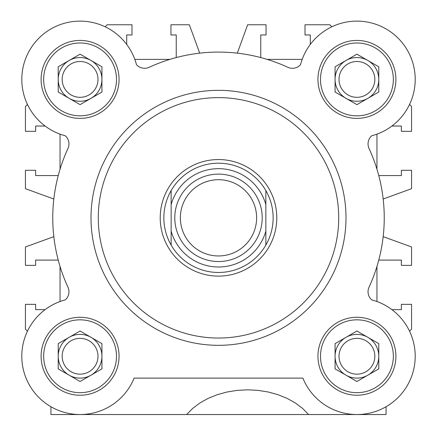 <?xml version="1.0" encoding="UTF-8"?>
<svg xmlns="http://www.w3.org/2000/svg" width="437" height="437" viewBox="0 0 437 437"><rect width="100%" height="100%" fill="white"/><g stroke="black" fill="none" stroke-linecap="round" stroke-linejoin="round"><path stroke-width="0.66" d="M58.219 356.253A21.855 21.855 0 0 1 91.005 337.326A21.855 21.855 0 0 1 91.005 375.181A21.855 21.855 0 0 1 58.219 356.253M69.15 60.481A21.855 21.855 0 0 1 101.93 79.408A21.855 21.855 0 0 1 69.15 98.336A21.855 21.855 0 0 1 69.15 60.481M335.07 92.027L356.925 104.645L378.781 92.027L378.781 66.79L356.925 54.172L335.07 66.79L335.07 92.027M80.075 104.645L101.93 92.027L101.93 66.79L80.075 54.172L58.219 66.79L58.219 92.027L80.075 104.645M80.075 381.49L101.93 368.872L101.93 343.635L80.075 331.017L58.219 343.635L58.219 368.872L80.075 381.49M345.995 60.481A21.855 21.855 0 0 1 378.781 79.408A21.855 21.855 0 0 1 345.995 98.336A21.855 21.855 0 0 1 345.995 60.481M378.781 356.253A21.855 21.855 0 0 1 345.995 375.181A21.855 21.855 0 0 1 345.995 337.326A21.855 21.855 0 0 1 378.781 356.253M356.925 381.49L378.781 368.872L378.781 343.635L356.925 331.017L335.07 343.635L335.07 368.872L356.925 381.49M116.504 79.408A36.429 36.429 0 0 1 61.863 110.954A36.429 36.429 0 0 1 61.863 47.862A36.429 36.429 0 0 1 116.504 79.408M119.055 79.408A38.975 38.975 0 0 1 60.59 113.161A38.975 38.975 0 0 1 60.59 45.65A38.975 38.975 0 0 1 119.055 79.408M393.349 79.408A36.429 36.429 0 0 1 338.708 110.954A36.429 36.429 0 0 1 338.708 47.862A36.429 36.429 0 0 1 393.349 79.408M395.9 79.408A38.975 38.975 0 0 1 337.435 113.161A38.975 38.975 0 0 1 337.435 45.65A38.975 38.975 0 0 1 395.9 79.408M116.504 356.253A36.429 36.429 0 0 1 61.863 387.799A36.429 36.429 0 0 1 61.863 324.707A36.429 36.429 0 0 1 116.504 356.253M119.055 356.253A38.975 38.975 0 0 1 60.59 390.012A38.975 38.975 0 0 1 60.59 322.501A38.975 38.975 0 0 1 119.055 356.253M393.349 356.253A36.429 36.429 0 0 1 338.708 387.799A36.429 36.429 0 0 1 338.708 324.707A36.429 36.429 0 0 1 393.349 356.253M395.9 356.253A38.975 38.975 0 0 1 337.435 390.012A38.975 38.975 0 0 1 337.435 322.501A38.975 38.975 0 0 1 395.9 356.253M308.626 414.538L186.659 414.538L192.673 408.42L199.884 403.001L208.127 398.397L217.233 394.704L226.994 392.011L237.204 390.372L247.642 389.82L258.081 390.372L268.291 392.011L278.052 394.704L287.158 398.397L295.401 403.001L302.606 408.42L308.626 414.538L386.068 414.538L386.068 406.727M186.659 414.538L50.932 414.538L50.932 406.727M302.896 378.109L134.104 378.109A58.285 58.285 0 0 1 36.353 394.791A58.285 58.285 0 0 1 65.179 299.908A0.727 0.727 0 0 0 65.506 299.716L65.758 299.465A10.93 10.93 0 0 0 67.959 287.169A165.743 165.743 0 0 1 67.959 148.493A10.93 10.93 0 0 0 65.758 136.197L65.506 135.945A0.727 0.727 0 0 0 65.179 135.754A58.285 58.285 0 0 1 75.06 21.342A58.285 58.285 0 0 1 136.426 64.507A0.727 0.727 0 0 0 136.612 64.84L136.863 65.091A10.93 10.93 0 0 0 149.164 67.287A165.743 165.743 0 0 1 287.836 67.287A10.93 10.93 0 0 0 300.137 65.091L300.388 64.84A0.727 0.727 0 0 0 300.574 64.507A58.285 58.285 0 0 1 414.992 74.394A58.285 58.285 0 0 1 371.821 135.754A0.727 0.727 0 0 0 371.494 135.945L371.242 136.197A10.93 10.93 0 0 0 369.041 148.493A165.743 165.743 0 0 1 369.041 287.169A10.93 10.93 0 0 0 371.242 299.465L371.494 299.716A0.727 0.727 0 0 0 371.821 299.908A58.285 58.285 0 0 1 400.647 394.791A58.285 58.285 0 0 1 302.896 378.109M338.708 217.834A120.208 120.208 0 0 1 158.396 321.938A120.208 120.208 0 0 1 158.396 113.724A120.208 120.208 0 0 1 338.708 217.834M345.995 217.834A127.495 127.495 0 0 1 154.753 328.247A127.495 127.495 0 0 1 154.753 107.415A127.495 127.495 0 0 1 345.995 217.834M374.837 79.408A17.912 17.912 0 0 1 347.967 94.922A17.912 17.912 0 0 1 347.967 63.895A17.912 17.912 0 0 1 374.837 79.408M374.837 356.253A17.912 17.912 0 0 1 347.967 371.767A17.912 17.912 0 0 1 347.967 340.745A17.912 17.912 0 0 1 374.837 356.253M97.986 356.253A17.912 17.912 0 0 1 71.122 371.767A17.912 17.912 0 0 1 71.122 340.745A17.912 17.912 0 0 1 97.986 356.253M97.986 79.408A17.912 17.912 0 0 1 71.122 94.922A17.912 17.912 0 0 1 71.122 63.895A17.912 17.912 0 0 1 97.986 79.408M26.045 334.398A58.285 58.285 0 0 1 27.449 331.202L25.433 329.187L25.433 304.343L35.637 304.343L35.637 309.625L45.104 309.625A58.285 58.285 0 0 1 60.044 301.519L60.044 266.433A165.743 165.743 0 0 1 58.236 260.086L35.637 260.086L35.637 265.368L25.433 265.368L25.433 246.971L53.827 236.641A165.743 165.743 0 0 1 53.827 199.021L25.433 188.691L25.433 170.293L35.637 170.293L35.637 175.576L58.236 175.576A165.743 165.743 0 0 1 60.044 169.228L60.044 134.137A58.285 58.285 0 0 1 45.104 126.036L35.637 126.036L35.637 131.319L25.433 131.319L25.433 106.475L27.449 104.459M105.126 26.783L107.147 24.767L131.985 24.767L131.985 34.965L126.703 34.965L126.703 44.437A58.285 58.285 0 0 1 134.809 59.372L169.9 59.372A165.743 165.743 0 0 1 176.242 57.564L176.242 34.965L170.96 34.965L170.96 24.767L189.358 24.767L199.693 53.156A165.743 165.743 0 0 1 237.307 53.156L247.642 24.767L266.04 24.767L266.04 34.965L260.758 34.965L260.758 57.564A165.743 165.743 0 0 1 267.1 59.372L302.191 59.372A58.285 58.285 0 0 1 310.297 44.437L310.297 34.965L305.015 34.965L305.015 24.767L329.853 24.767L331.874 26.783M409.551 104.459L411.567 106.475L411.567 131.319L401.363 131.319L401.363 126.036L391.896 126.036A58.285 58.285 0 0 1 376.956 134.143L376.956 169.234A165.743 165.743 0 0 1 378.764 175.576L401.363 175.576L401.363 170.293L411.567 170.293L411.567 188.691L383.173 199.021A165.743 165.743 0 0 1 383.173 236.641L411.567 246.971L411.567 265.368L401.363 265.368L401.363 260.086L378.764 260.086A165.743 165.743 0 0 1 376.956 266.433L376.956 301.525A58.285 58.285 0 0 1 391.896 309.625L401.363 309.625L401.363 304.343L411.567 304.343L411.567 329.187L409.551 331.202A58.285 58.285 0 0 1 410.955 334.398M386.068 414.538L356.925 414.538M171.146 190.57L171.146 204.571A49.179 49.179 0 0 1 265.854 204.571L265.854 231.091A49.179 49.179 0 0 1 171.146 231.091L171.146 245.091A54.641 54.641 0 0 1 218.5 163.192A54.641 54.641 0 0 1 265.854 245.091L265.854 231.091M265.854 204.571L265.854 190.57M276.785 217.834A58.285 58.285 0 0 1 189.358 268.307A58.285 58.285 0 0 1 189.358 167.355A58.285 58.285 0 0 1 276.785 217.834M265.854 245.091A54.641 54.641 0 0 1 171.146 245.091M256.623 217.834A38.123 38.123 0 0 1 199.436 250.849A38.123 38.123 0 0 1 199.436 184.813A38.123 38.123 0 0 1 256.623 217.834M262.211 217.834A43.711 43.711 0 0 1 196.645 255.689A43.711 43.711 0 0 1 196.645 179.973A43.711 43.711 0 0 1 262.211 217.834M171.146 231.091L171.146 204.571"/></g></svg>
